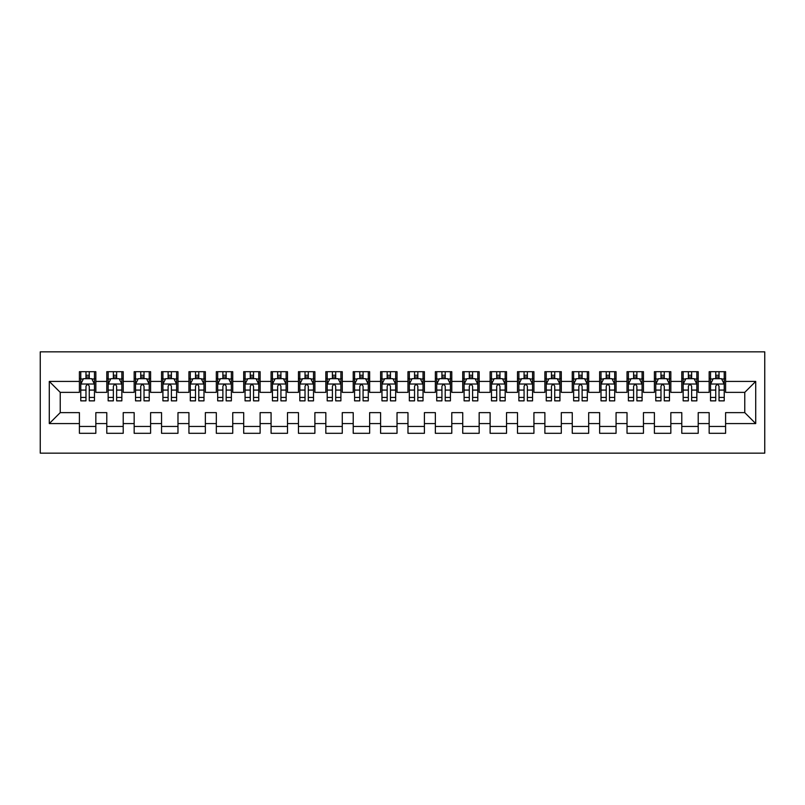 <?xml version="1.0" encoding="UTF-8"?>
<svg xmlns="http://www.w3.org/2000/svg" width="805" height="805" viewBox="0 0 805 805"><rect width="100%" height="100%" fill="white"/><g stroke="black" fill="none" stroke-linecap="round" stroke-linejoin="round"><path stroke-width="1.21" d="M40.25 453.155L764.75 453.155L764.75 351.845L40.25 351.845L40.25 453.155M49.286 423.581L49.286 381.419L79.403 381.419L79.403 392.367L60.234 392.367L60.234 412.633L49.286 423.581L79.403 423.581L79.403 433.301L95.835 433.301L95.835 423.581L106.783 423.581L106.783 433.301L123.215 433.301L123.215 423.581L134.163 423.581L134.163 433.301L150.595 433.301L150.595 423.581L161.543 423.581L161.543 433.301L177.975 433.301L177.975 423.581L188.934 423.581L188.934 433.301L205.356 433.301L205.356 423.581L216.314 423.581L216.314 433.301L232.736 433.301L232.736 423.581L243.694 423.581L243.694 433.301L260.116 433.301L260.116 423.581L271.074 423.581L271.074 433.301L287.496 433.301L287.496 423.581L298.454 423.581L298.454 433.301L314.886 433.301L314.886 423.581L325.834 423.581L325.834 433.301L342.266 433.301L342.266 423.581L353.214 423.581L353.214 433.301L369.646 433.301L369.646 423.581L380.594 423.581L380.594 433.301L397.026 433.301L397.026 423.581L407.974 423.581L407.974 433.301L424.406 433.301L424.406 423.581L435.354 423.581L435.354 433.301L451.786 433.301L451.786 423.581L462.734 423.581L462.734 433.301L479.166 433.301L479.166 423.581L490.114 423.581L490.114 433.301L506.546 433.301L506.546 423.581L517.504 423.581L517.504 433.301L533.926 433.301L533.926 423.581L544.884 423.581L544.884 433.301L561.306 433.301L561.306 423.581L572.264 423.581L572.264 433.301L588.686 433.301L588.686 423.581L599.644 423.581L599.644 433.301L616.067 433.301L616.067 423.581L627.025 423.581L627.025 433.301L643.457 433.301L643.457 423.581L654.405 423.581L654.405 433.301L670.837 433.301L670.837 423.581L681.785 423.581L681.785 433.301L698.217 433.301L698.217 423.581L709.165 423.581L709.165 433.301L725.597 433.301L725.597 412.633L744.766 412.633L744.766 392.367L725.597 392.367L725.597 381.419L755.714 381.419L755.714 423.581L725.597 423.581M725.597 381.419L725.597 371.699L709.165 371.699L709.165 381.419L698.217 381.419L698.217 371.699L681.785 371.699L681.785 381.419L670.837 381.419L670.837 371.699L654.405 371.699L654.405 381.419L643.457 381.419L643.457 371.699L627.025 371.699L627.025 381.419L616.067 381.419L616.067 371.699L599.644 371.699L599.644 381.419L588.686 381.419L588.686 371.699L572.264 371.699L572.264 381.419L561.306 381.419L561.306 371.699L544.884 371.699L544.884 381.419L533.926 381.419L533.926 371.699L517.504 371.699L517.504 381.419L506.546 381.419L506.546 371.699L490.114 371.699L490.114 381.419L479.166 381.419L479.166 371.699L462.734 371.699L462.734 381.419L451.786 381.419L451.786 371.699L435.354 371.699L435.354 381.419L424.406 381.419L424.406 371.699L407.974 371.699L407.974 381.419L397.026 381.419L397.026 371.699L380.594 371.699L380.594 381.419L369.646 381.419L369.646 371.699L353.214 371.699L353.214 381.419L342.266 381.419L342.266 371.699L325.834 371.699L325.834 381.419L314.886 381.419L314.886 371.699L298.454 371.699L298.454 381.419L287.496 381.419L287.496 371.699L271.074 371.699L271.074 381.419L260.116 381.419L260.116 371.699L243.694 371.699L243.694 381.419L232.736 381.419L232.736 371.699L216.314 371.699L216.314 381.419L205.356 381.419L205.356 371.699L188.934 371.699L188.934 381.419L177.975 381.419L177.975 371.699L161.543 371.699L161.543 381.419L150.595 381.419L150.595 371.699L134.163 371.699L134.163 381.419L123.215 381.419L123.215 371.699L106.783 371.699L106.783 381.419L95.835 381.419L95.835 371.699L79.403 371.699L79.403 381.419M698.217 423.581L698.217 412.633L709.165 412.633L709.165 423.581M755.714 381.419L744.766 392.367M670.837 423.581L670.837 412.633L681.785 412.633L681.785 423.581M709.165 381.419L709.165 392.367L698.217 392.367L698.217 381.419M643.457 423.581L643.457 412.633L654.405 412.633L654.405 423.581M681.785 381.419L681.785 392.367L670.837 392.367L670.837 381.419M616.067 423.581L616.067 412.633L627.025 412.633L627.025 423.581M654.405 381.419L654.405 392.367L643.457 392.367L643.457 381.419M588.686 423.581L588.686 412.633L599.644 412.633L599.644 423.581M627.025 381.419L627.025 392.367L616.067 392.367L616.067 381.419M561.306 423.581L561.306 412.633L572.264 412.633L572.264 423.581M599.644 381.419L599.644 392.367L588.686 392.367L588.686 381.419M533.926 423.581L533.926 412.633L544.884 412.633L544.884 423.581M572.264 381.419L572.264 392.367L561.306 392.367L561.306 381.419M506.546 423.581L506.546 412.633L517.504 412.633L517.504 423.581M544.884 381.419L544.884 392.367L533.926 392.367L533.926 381.419M479.166 423.581L479.166 412.633L490.114 412.633L490.114 423.581M517.504 381.419L517.504 392.367L506.546 392.367L506.546 381.419M451.786 423.581L451.786 412.633L462.734 412.633L462.734 423.581M490.114 381.419L490.114 392.367L479.166 392.367L479.166 381.419M424.406 423.581L424.406 412.633L435.354 412.633L435.354 423.581M462.734 381.419L462.734 392.367L451.786 392.367L451.786 381.419M397.026 423.581L397.026 412.633L407.974 412.633L407.974 423.581M435.354 381.419L435.354 392.367L424.406 392.367L424.406 381.419M369.646 423.581L369.646 412.633L380.594 412.633L380.594 423.581M407.974 381.419L407.974 392.367L397.026 392.367L397.026 381.419M342.266 423.581L342.266 412.633L353.214 412.633L353.214 423.581M380.594 381.419L380.594 392.367L369.646 392.367L369.646 381.419M314.886 423.581L314.886 412.633L325.834 412.633L325.834 423.581M353.214 381.419L353.214 392.367L342.266 392.367L342.266 381.419M287.496 423.581L287.496 412.633L298.454 412.633L298.454 423.581M325.834 381.419L325.834 392.367L314.886 392.367L314.886 381.419M260.116 423.581L260.116 412.633L271.074 412.633L271.074 423.581M298.454 381.419L298.454 392.367L287.496 392.367L287.496 381.419M232.736 423.581L232.736 412.633L243.694 412.633L243.694 423.581M271.074 381.419L271.074 392.367L260.116 392.367L260.116 381.419M205.356 423.581L205.356 412.633L216.314 412.633L216.314 423.581M243.694 381.419L243.694 392.367L232.736 392.367L232.736 381.419M177.975 423.581L177.975 412.633L188.934 412.633L188.934 423.581M216.314 381.419L216.314 392.367L205.356 392.367L205.356 381.419M150.595 423.581L150.595 412.633L161.543 412.633L161.543 423.581M188.934 381.419L188.934 392.367L177.975 392.367L177.975 381.419M123.215 423.581L123.215 412.633L134.163 412.633L134.163 423.581M161.543 381.419L161.543 392.367L150.595 392.367L150.595 381.419M95.835 423.581L95.835 412.633L106.783 412.633L106.783 423.581M134.163 381.419L134.163 392.367L123.215 392.367L123.215 381.419M60.234 412.633L79.403 412.633L79.403 423.581M106.783 381.419L106.783 392.367L95.835 392.367L95.835 381.419M709.165 378.541L710.533 378.541M724.228 378.541L725.597 378.541M681.785 378.541L683.153 378.541M696.848 378.541L698.217 378.541M654.405 378.541L655.773 378.541M669.468 378.541L670.837 378.541M627.025 378.541L628.393 378.541M642.088 378.541L643.457 378.541M599.644 378.541L601.013 378.541M614.698 378.541L616.067 378.541M572.264 378.541L573.633 378.541M587.318 378.541L588.686 378.541M544.884 378.541L546.253 378.541M559.938 378.541L561.306 378.541M517.504 378.541L518.873 378.541M532.558 378.541L533.926 378.541M490.114 378.541L491.493 378.541M505.178 378.541L506.546 378.541M462.734 378.541L464.103 378.541M477.798 378.541L479.166 378.541M435.354 378.541L436.723 378.541M450.418 378.541L451.786 378.541M407.974 378.541L409.343 378.541M423.038 378.541L424.406 378.541M380.594 378.541L381.962 378.541M395.658 378.541L397.026 378.541M353.214 378.541L354.582 378.541M368.277 378.541L369.646 378.541M325.834 378.541L327.202 378.541M340.897 378.541L342.266 378.541M298.454 378.541L299.822 378.541M313.507 378.541L314.886 378.541M271.074 378.541L272.442 378.541M286.127 378.541L287.496 378.541M243.694 378.541L245.062 378.541M258.747 378.541L260.116 378.541M216.314 378.541L217.682 378.541M231.367 378.541L232.736 378.541M188.934 378.541L190.302 378.541M203.987 378.541L205.356 378.541M161.543 378.541L162.912 378.541M176.607 378.541L177.975 378.541M134.163 378.541L135.532 378.541M149.227 378.541L150.595 378.541M106.783 378.541L108.152 378.541M121.847 378.541L123.215 378.541M79.403 378.541L80.772 378.541M94.467 378.541L95.835 378.541M79.403 426.459L95.835 426.459M106.783 426.459L123.215 426.459M134.163 426.459L150.595 426.459M161.543 426.459L177.975 426.459M188.934 426.459L205.356 426.459M216.314 426.459L232.736 426.459M243.694 426.459L260.116 426.459M271.074 426.459L287.496 426.459M298.454 426.459L314.886 426.459M325.834 426.459L342.266 426.459M353.214 426.459L369.646 426.459M380.594 426.459L397.026 426.459M407.974 426.459L424.406 426.459M435.354 426.459L451.786 426.459M462.734 426.459L479.166 426.459M490.114 426.459L506.546 426.459M517.504 426.459L533.926 426.459M544.884 426.459L561.306 426.459M572.264 426.459L588.686 426.459M599.644 426.459L616.067 426.459M627.025 426.459L643.457 426.459M654.405 426.459L670.837 426.459M681.785 426.459L698.217 426.459M709.165 426.459L725.597 426.459M49.286 381.419L60.234 392.367M744.766 412.633L755.714 423.581M89.264 375.261L85.974 375.261M94.467 397.429L89.264 397.429L89.264 400.86L94.467 400.86L94.467 384.156L91.73 378.682L83.509 378.682L80.772 384.156L80.772 400.86L85.974 400.86L85.974 397.429L80.772 397.429M80.772 384.156L80.772 371.699M94.467 384.156L94.467 371.699M85.974 378.682L85.974 371.699M89.264 371.699L89.264 378.682M89.264 397.429L89.264 386.209C88.168 384.096 87.071 384.096 85.974 386.209L85.974 397.429M89.264 378.541L85.974 378.541M116.645 375.261L113.354 375.261M121.847 397.429L116.645 397.429L116.645 400.86L121.847 400.86L121.847 384.156L119.11 378.682L110.889 378.682L108.152 384.156L108.152 400.86L113.354 400.86L113.354 397.429L108.152 397.429M108.152 384.156L108.152 371.699M121.847 384.156L121.847 371.699M113.354 378.682L113.354 371.699M116.645 371.699L116.645 378.682M116.645 397.429L116.645 386.209C115.548 384.096 114.451 384.096 113.354 386.209L113.354 397.429M116.645 378.541L113.354 378.541M144.025 375.261L140.734 375.261M149.227 397.429L144.025 397.429L144.025 400.86L149.227 400.86L149.227 384.156L146.49 378.682L138.269 378.682L135.532 384.156L135.532 400.86L140.734 400.86L140.734 397.429L135.532 397.429M135.532 384.156L135.532 371.699M149.227 384.156L149.227 371.699M140.734 378.682L140.734 371.699M144.025 371.699L144.025 378.682M144.025 397.429L144.025 386.209C142.928 384.096 141.831 384.096 140.734 386.209L140.734 397.429M144.025 378.541L140.734 378.541M171.405 375.261L168.114 375.261M176.607 397.429L171.405 397.429L171.405 400.86L176.607 400.86L176.607 384.156L173.87 378.682L165.659 378.682L162.912 384.156L162.912 400.86L168.114 400.86L168.114 397.429L162.912 397.429M162.912 384.156L162.912 371.699M176.607 384.156L176.607 371.699M168.114 378.682L168.114 371.699M171.405 371.699L171.405 378.682M171.405 397.429L171.405 386.209C170.308 384.096 169.211 384.096 168.114 386.209L168.114 397.429M171.405 378.541L168.114 378.541M198.785 375.261L195.504 375.261M203.987 397.429L198.785 397.429L198.785 400.86L203.987 400.86L203.987 384.156L201.25 378.682L193.039 378.682L190.302 384.156L190.302 400.86L195.504 400.86L195.504 397.429L190.302 397.429M190.302 384.156L190.302 371.699M203.987 384.156L203.987 371.699M195.504 378.682L195.504 371.699M198.785 371.699L198.785 378.682M198.785 397.429L198.785 386.209C197.688 384.096 196.601 384.096 195.504 386.209L195.504 397.429M198.785 378.541L195.504 378.541M226.165 375.261L222.884 375.261M231.367 397.429L226.165 397.429L226.165 400.86L231.367 400.86L231.367 384.156L228.63 378.682L220.419 378.682L217.682 384.156L217.682 400.86L222.884 400.86L222.884 397.429L217.682 397.429M217.682 384.156L217.682 371.699M231.367 384.156L231.367 371.699M222.884 378.682L222.884 371.699M226.165 371.699L226.165 378.682M226.165 397.429L226.165 386.209C225.068 384.096 223.981 384.096 222.884 386.209L222.884 397.429M226.165 378.541L222.884 378.541M253.545 375.261L250.264 375.261M258.747 397.429L253.545 397.429L253.545 400.86L258.747 400.86L258.747 384.156L256.01 378.682L247.799 378.682L245.062 384.156L245.062 400.86L250.264 400.86L250.264 397.429L245.062 397.429M245.062 384.156L245.062 371.699M258.747 384.156L258.747 371.699M250.264 378.682L250.264 371.699M253.545 371.699L253.545 378.682M253.545 397.429L253.545 386.209C252.458 384.096 251.361 384.096 250.264 386.209L250.264 397.429M253.545 378.541L250.264 378.541M280.925 375.261L277.645 375.261M286.127 397.429L280.925 397.429L280.925 400.86L286.127 400.86L286.127 384.156L283.39 378.682L275.179 378.682L272.442 384.156L272.442 400.86L277.645 400.86L277.645 397.429L272.442 397.429M272.442 384.156L272.442 371.699M286.127 384.156L286.127 371.699M277.645 378.682L277.645 371.699M280.925 371.699L280.925 378.682M280.925 397.429L280.925 386.209C279.838 384.096 278.741 384.096 277.645 386.209L277.645 397.429M280.925 378.541L277.645 378.541M308.305 375.261L305.025 375.261M313.507 397.429L308.305 397.429L308.305 400.86L313.507 400.86L313.507 384.156L310.77 378.682L302.559 378.682L299.822 384.156L299.822 400.86L305.025 400.86L305.025 397.429L299.822 397.429M299.822 384.156L299.822 371.699M313.507 384.156L313.507 371.699M305.025 378.682L305.025 371.699M308.305 371.699L308.305 378.682M308.305 397.429L308.305 386.209C307.218 384.096 306.121 384.096 305.025 386.209L305.025 397.429M308.305 378.541L305.025 378.541M335.695 375.261L332.405 375.261M340.897 397.429L335.695 397.429L335.695 400.86L340.897 400.86L340.897 384.156L338.15 378.682L329.939 378.682L327.202 384.156L327.202 400.86L332.405 400.86L332.405 397.429L327.202 397.429M327.202 384.156L327.202 371.699M340.897 384.156L340.897 371.699M332.405 378.682L332.405 371.699M335.695 371.699L335.695 378.682M335.695 397.429L335.695 386.209C334.598 384.096 333.501 384.096 332.405 386.209L332.405 397.429M335.695 378.541L332.405 378.541M363.075 375.261L359.785 375.261M368.277 397.429L363.075 397.429L363.075 400.86L368.277 400.86L368.277 384.156L365.54 378.682L357.319 378.682L354.582 384.156L354.582 400.86L359.785 400.86L359.785 397.429L354.582 397.429M354.582 384.156L354.582 371.699M368.277 384.156L368.277 371.699M359.785 378.682L359.785 371.699M363.075 371.699L363.075 378.682M363.075 397.429L363.075 386.209C361.978 384.096 360.882 384.096 359.785 386.209L359.785 397.429M363.075 378.541L359.785 378.541M390.455 375.261L387.165 375.261M395.658 397.429L390.455 397.429L390.455 400.86L395.658 400.86L395.658 384.156L392.921 378.682L384.699 378.682L381.962 384.156L381.962 400.86L387.165 400.86L387.165 397.429L381.962 397.429M381.962 384.156L381.962 371.699M395.658 384.156L395.658 371.699M387.165 378.682L387.165 371.699M390.455 371.699L390.455 378.682M390.455 397.429L390.455 386.209C389.358 384.096 388.262 384.096 387.165 386.209L387.165 397.429M390.455 378.541L387.165 378.541M417.835 375.261L414.545 375.261M423.038 397.429L417.835 397.429L417.835 400.86L423.038 400.86L423.038 384.156L420.301 378.682L412.079 378.682L409.343 384.156L409.343 400.86L414.545 400.86L414.545 397.429L409.343 397.429M409.343 384.156L409.343 371.699M423.038 384.156L423.038 371.699M414.545 378.682L414.545 371.699M417.835 371.699L417.835 378.682M417.835 397.429L417.835 386.209C416.738 384.096 415.642 384.096 414.545 386.209L414.545 397.429M417.835 378.541L414.545 378.541M445.215 375.261L441.925 375.261M450.418 397.429L445.215 397.429L445.215 400.86L450.418 400.86L450.418 384.156L447.681 378.682L439.46 378.682L436.723 384.156L436.723 400.86L441.925 400.86L441.925 397.429L436.723 397.429M436.723 384.156L436.723 371.699M450.418 384.156L450.418 371.699M441.925 378.682L441.925 371.699M445.215 371.699L445.215 378.682M445.215 397.429L445.215 386.209C444.119 384.096 443.022 384.096 441.925 386.209L441.925 397.429M445.215 378.541L441.925 378.541M472.595 375.261L469.305 375.261M477.798 397.429L472.595 397.429L472.595 400.86L477.798 400.86L477.798 384.156L475.061 378.682L466.85 378.682L464.103 384.156L464.103 400.86L469.305 400.86L469.305 397.429L464.103 397.429M464.103 384.156L464.103 371.699M477.798 384.156L477.798 371.699M469.305 378.682L469.305 371.699M472.595 371.699L472.595 378.682M472.595 397.429L472.595 386.209C471.499 384.096 470.402 384.096 469.305 386.209L469.305 397.429M472.595 378.541L469.305 378.541M499.975 375.261L496.695 375.261M505.178 397.429L499.975 397.429L499.975 400.86L505.178 400.86L505.178 384.156L502.441 378.682L494.23 378.682L491.493 384.156L491.493 400.86L496.695 400.86L496.695 397.429L491.493 397.429M491.493 384.156L491.493 371.699M505.178 384.156L505.178 371.699M496.695 378.682L496.695 371.699M499.975 371.699L499.975 378.682M499.975 397.429L499.975 386.209C498.879 384.096 497.792 384.096 496.695 386.209L496.695 397.429M499.975 378.541L496.695 378.541M527.356 375.261L524.075 375.261M532.558 397.429L527.356 397.429L527.356 400.86L532.558 400.86L532.558 384.156L529.821 378.682L521.61 378.682L518.873 384.156L518.873 400.86L524.075 400.86L524.075 397.429L518.873 397.429M518.873 384.156L518.873 371.699M532.558 384.156L532.558 371.699M524.075 378.682L524.075 371.699M527.356 371.699L527.356 378.682M527.356 397.429L527.356 386.209C526.259 384.096 525.172 384.096 524.075 386.209L524.075 397.429M527.356 378.541L524.075 378.541M554.736 375.261L551.455 375.261M559.938 397.429L554.736 397.429L554.736 400.86L559.938 400.86L559.938 384.156L557.201 378.682L548.99 378.682L546.253 384.156L546.253 400.86L551.455 400.86L551.455 397.429L546.253 397.429M546.253 384.156L546.253 371.699M559.938 384.156L559.938 371.699M551.455 378.682L551.455 371.699M554.736 371.699L554.736 378.682M554.736 397.429L554.736 386.209C553.649 384.096 552.552 384.096 551.455 386.209L551.455 397.429M554.736 378.541L551.455 378.541M582.116 375.261L578.835 375.261M587.318 397.429L582.116 397.429L582.116 400.86L587.318 400.86L587.318 384.156L584.581 378.682L576.37 378.682L573.633 384.156L573.633 400.86L578.835 400.86L578.835 397.429L573.633 397.429M573.633 384.156L573.633 371.699M587.318 384.156L587.318 371.699M578.835 378.682L578.835 371.699M582.116 371.699L582.116 378.682M582.116 397.429L582.116 386.209C581.029 384.096 579.932 384.096 578.835 386.209L578.835 397.429M582.116 378.541L578.835 378.541M609.496 375.261L606.215 375.261M614.698 397.429L609.496 397.429L609.496 400.86L614.698 400.86L614.698 384.156L611.961 378.682L603.75 378.682L601.013 384.156L601.013 400.86L606.215 400.86L606.215 397.429L601.013 397.429M601.013 384.156L601.013 371.699M614.698 384.156L614.698 371.699M606.215 378.682L606.215 371.699M609.496 371.699L609.496 378.682M609.496 397.429L609.496 386.209C608.409 384.096 607.312 384.096 606.215 386.209L606.215 397.429M609.496 378.541L606.215 378.541M636.886 375.261L633.595 375.261M642.088 397.429L636.886 397.429L636.886 400.86L642.088 400.86L642.088 384.156L639.341 378.682L631.13 378.682L628.393 384.156L628.393 400.86L633.595 400.86L633.595 397.429L628.393 397.429M628.393 384.156L628.393 371.699M642.088 384.156L642.088 371.699M633.595 378.682L633.595 371.699M636.886 371.699L636.886 378.682M636.886 397.429L636.886 386.209C635.789 384.096 634.692 384.096 633.595 386.209L633.595 397.429M636.886 378.541L633.595 378.541M664.266 375.261L660.975 375.261M669.468 397.429L664.266 397.429L664.266 400.86L669.468 400.86L669.468 384.156L666.731 378.682L658.51 378.682L655.773 384.156L655.773 400.86L660.975 400.86L660.975 397.429L655.773 397.429M655.773 384.156L655.773 371.699M669.468 384.156L669.468 371.699M660.975 378.682L660.975 371.699M664.266 371.699L664.266 378.682M664.266 397.429L664.266 386.209C663.169 384.096 662.072 384.096 660.975 386.209L660.975 397.429M664.266 378.541L660.975 378.541M691.646 375.261L688.356 375.261M696.848 397.429L691.646 397.429L691.646 400.86L696.848 400.86L696.848 384.156L694.111 378.682L685.89 378.682L683.153 384.156L683.153 400.86L688.356 400.86L688.356 397.429L683.153 397.429M683.153 384.156L683.153 371.699M696.848 384.156L696.848 371.699M688.356 378.682L688.356 371.699M691.646 371.699L691.646 378.682M691.646 397.429L691.646 386.209C690.549 384.096 689.452 384.096 688.356 386.209L688.356 397.429M691.646 378.541L688.356 378.541M719.026 375.261L715.736 375.261M724.228 397.429L719.026 397.429L719.026 400.86L724.228 400.86L724.228 384.156L721.491 378.682L713.27 378.682L710.533 384.156L710.533 400.86L715.736 400.86L715.736 397.429L710.533 397.429M710.533 384.156L710.533 371.699M724.228 384.156L724.228 371.699M715.736 378.682L715.736 371.699M719.026 371.699L719.026 378.682M719.026 397.429L719.026 386.209C717.929 384.096 716.832 384.096 715.736 386.209L715.736 397.429M719.026 378.541L715.736 378.541M94.396 384.015L80.842 384.015M80.772 379.004L83.348 379.004M91.891 379.004L94.467 379.004M85.974 390.083L80.772 390.083M94.467 390.083L89.264 390.083M89.264 377.002L85.974 377.002M121.776 384.015L108.222 384.015M108.152 379.004L110.728 379.004M119.271 379.004L121.847 379.004M113.354 390.083L108.152 390.083M121.847 390.083L116.645 390.083M116.645 377.002L113.354 377.002M149.156 384.015L135.602 384.015M135.532 379.004L138.108 379.004M146.651 379.004L149.227 379.004M140.734 390.083L135.532 390.083M149.227 390.083L144.025 390.083M144.025 377.002L140.734 377.002M176.537 384.015L162.982 384.015M162.912 379.004L165.488 379.004M174.031 379.004L176.607 379.004M168.114 390.083L162.912 390.083M176.607 390.083L171.405 390.083M171.405 377.002L168.114 377.002M203.917 384.015L190.362 384.015M190.302 379.004L192.868 379.004M201.411 379.004L203.987 379.004M195.504 390.083L190.302 390.083M203.987 390.083L198.785 390.083M198.785 377.002L195.504 377.002M231.297 384.015L217.742 384.015M217.682 379.004L220.248 379.004M228.791 379.004L231.367 379.004M222.884 390.083L217.682 390.083M231.367 390.083L226.165 390.083M226.165 377.002L222.884 377.002M258.677 384.015L245.133 384.015M245.062 379.004L247.638 379.004M256.181 379.004L258.747 379.004M250.264 390.083L245.062 390.083M258.747 390.083L253.545 390.083M253.545 377.002L250.264 377.002M286.067 384.015L272.513 384.015M272.442 379.004L275.018 379.004M283.561 379.004L286.127 379.004M277.645 390.083L272.442 390.083M286.127 390.083L280.925 390.083M280.925 377.002L277.645 377.002M313.447 384.015L299.893 384.015M299.822 379.004L302.398 379.004M310.941 379.004L313.507 379.004M305.025 390.083L299.822 390.083M313.507 390.083L308.305 390.083M308.305 377.002L305.025 377.002M340.827 384.015L327.273 384.015M327.202 379.004L329.778 379.004M338.321 379.004L340.897 379.004M332.405 390.083L327.202 390.083M340.897 390.083L335.695 390.083M335.695 377.002L332.405 377.002M368.207 384.015L354.653 384.015M354.582 379.004L357.158 379.004M365.701 379.004L368.277 379.004M359.785 390.083L354.582 390.083M368.277 390.083L363.075 390.083M363.075 377.002L359.785 377.002M395.587 384.015L382.033 384.015M381.962 379.004L384.538 379.004M393.082 379.004L395.658 379.004M387.165 390.083L381.962 390.083M395.658 390.083L390.455 390.083M390.455 377.002L387.165 377.002M422.967 384.015L409.413 384.015M409.343 379.004L411.919 379.004M420.462 379.004L423.038 379.004M414.545 390.083L409.343 390.083M423.038 390.083L417.835 390.083M417.835 377.002L414.545 377.002M450.347 384.015L436.793 384.015M436.723 379.004L439.299 379.004M447.842 379.004L450.418 379.004M441.925 390.083L436.723 390.083M450.418 390.083L445.215 390.083M445.215 377.002L441.925 377.002M477.727 384.015L464.173 384.015M464.103 379.004L466.679 379.004M475.222 379.004L477.798 379.004M469.305 390.083L464.103 390.083M477.798 390.083L472.595 390.083M472.595 377.002L469.305 377.002M505.107 384.015L491.553 384.015M491.493 379.004L494.059 379.004M502.602 379.004L505.178 379.004M496.695 390.083L491.493 390.083M505.178 390.083L499.975 390.083M499.975 377.002L496.695 377.002M532.487 384.015L518.933 384.015M518.873 379.004L521.439 379.004M529.982 379.004L532.558 379.004M524.075 390.083L518.873 390.083M532.558 390.083L527.356 390.083M527.356 377.002L524.075 377.002M559.867 384.015L546.323 384.015M546.253 379.004L548.819 379.004M557.362 379.004L559.938 379.004M551.455 390.083L546.253 390.083M559.938 390.083L554.736 390.083M554.736 377.002L551.455 377.002M587.258 384.015L573.703 384.015M573.633 379.004L576.209 379.004M584.752 379.004L587.318 379.004M578.835 390.083L573.633 390.083M587.318 390.083L582.116 390.083M582.116 377.002L578.835 377.002M614.638 384.015L601.083 384.015M601.013 379.004L603.589 379.004M612.132 379.004L614.698 379.004M606.215 390.083L601.013 390.083M614.698 390.083L609.496 390.083M609.496 377.002L606.215 377.002M642.018 384.015L628.463 384.015M628.393 379.004L630.969 379.004M639.512 379.004L642.088 379.004M633.595 390.083L628.393 390.083M642.088 390.083L636.886 390.083M636.886 377.002L633.595 377.002M669.398 384.015L655.844 384.015M655.773 379.004L658.349 379.004M666.892 379.004L669.468 379.004M660.975 390.083L655.773 390.083M669.468 390.083L664.266 390.083M664.266 377.002L660.975 377.002M696.778 384.015L683.224 384.015M683.153 379.004L685.729 379.004M694.272 379.004L696.848 379.004M688.356 390.083L683.153 390.083M696.848 390.083L691.646 390.083M691.646 377.002L688.356 377.002M724.158 384.015L710.604 384.015M710.533 379.004L713.109 379.004M721.652 379.004L724.228 379.004M715.736 390.083L710.533 390.083M724.228 390.083L719.026 390.083M719.026 377.002L715.736 377.002"/></g></svg>
